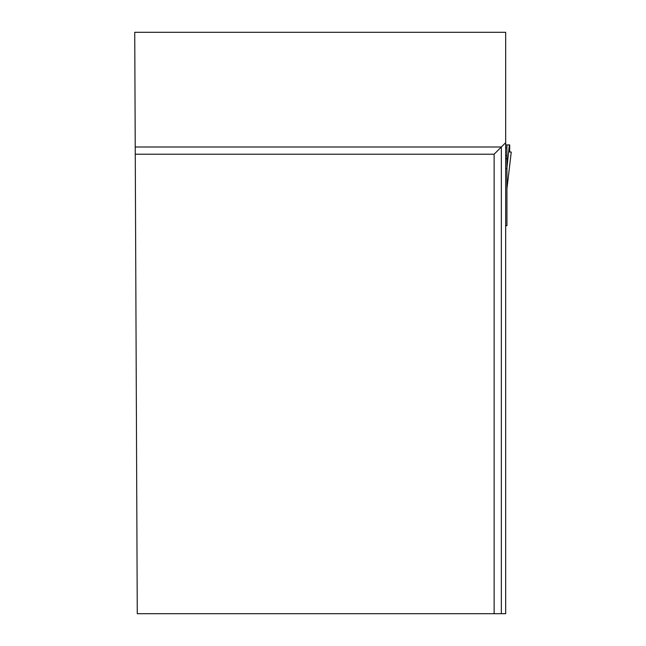 <?xml version="1.0" encoding="UTF-8"?>
<svg xmlns="http://www.w3.org/2000/svg" width="646" height="646" viewBox="0 0 646 646"><rect width="100%" height="100%" fill="white"/><g stroke="black" fill="none" stroke-linecap="round" stroke-linejoin="round"><path stroke-width="0.97" d="M505.673 144.906L506.932 144.906L506.932 225.688L505.673 225.688M506.932 144.906L509.71 144.906L509.686 152.044L511.269 152.044L509.686 152.044M506.932 167.564L509.379 144.906M505.673 158.48L506.932 158.48M505.673 168.84L506.932 168.194M494.133 613.7L505.673 613.7L505.673 32.3L134.731 32.3L137.267 613.7L494.133 613.7L494.133 154.208L135.264 154.208M505.673 142.661L501.344 146.989L135.232 146.989M501.344 613.7L501.344 146.989L494.133 154.208M506.932 188.705L511.261 152.044L506.94 188.753M505.673 158.795L506.932 158.795M505.673 155.629L506.932 155.629M506.932 147.756L505.673 147.756"/></g></svg>
